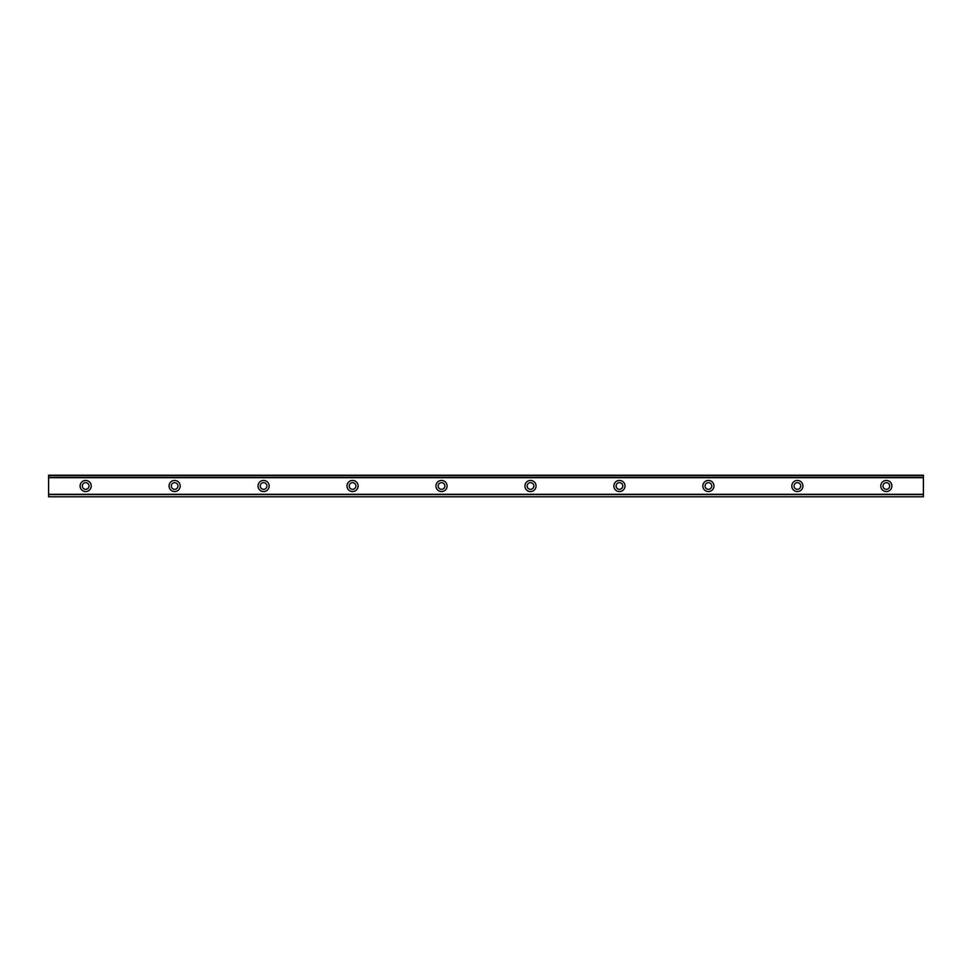 <?xml version="1.0" encoding="UTF-8"?>
<svg xmlns="http://www.w3.org/2000/svg" width="972" height="972" viewBox="0 0 972 972"><rect width="100%" height="100%" fill="white"/><g stroke="black" fill="none" stroke-linecap="round" stroke-linejoin="round"><path stroke-width="1.46" d="M85.67 489.341A3.341 3.341 0 0 1 82.328 486A3.341 3.341 0 0 1 85.67 482.659A3.341 3.341 0 0 1 88.999 486A3.341 3.341 0 0 1 85.67 489.341M886.33 489.341A3.341 3.341 0 0 1 883.001 486A3.341 3.341 0 0 1 886.33 482.659A3.341 3.341 0 0 1 889.672 486A3.341 3.341 0 0 1 886.33 489.341M797.368 489.341A3.341 3.341 0 0 1 794.039 486A3.341 3.341 0 0 1 797.368 482.659A3.341 3.341 0 0 1 800.709 486A3.341 3.341 0 0 1 797.368 489.341M708.406 489.341A3.341 3.341 0 0 1 705.077 486A3.341 3.341 0 0 1 708.406 482.659A3.341 3.341 0 0 1 711.747 486A3.341 3.341 0 0 1 708.406 489.341M619.443 489.341A3.341 3.341 0 0 1 616.102 486A3.341 3.341 0 0 1 619.443 482.659A3.341 3.341 0 0 1 622.785 486A3.341 3.341 0 0 1 619.443 489.341M530.481 489.341A3.341 3.341 0 0 1 527.14 486A3.341 3.341 0 0 1 530.481 482.659A3.341 3.341 0 0 1 533.822 486A3.341 3.341 0 0 1 530.481 489.341M441.519 489.341A3.341 3.341 0 0 1 438.178 486A3.341 3.341 0 0 1 441.519 482.659A3.341 3.341 0 0 1 444.86 486A3.341 3.341 0 0 1 441.519 489.341M352.557 489.341A3.341 3.341 0 0 1 349.215 486A3.341 3.341 0 0 1 352.557 482.659A3.341 3.341 0 0 1 355.898 486A3.341 3.341 0 0 1 352.557 489.341M263.594 489.341A3.341 3.341 0 0 1 260.253 486A3.341 3.341 0 0 1 263.594 482.659A3.341 3.341 0 0 1 266.923 486A3.341 3.341 0 0 1 263.594 489.341M174.632 489.341A3.341 3.341 0 0 1 171.291 486A3.341 3.341 0 0 1 174.632 482.659A3.341 3.341 0 0 1 177.961 486A3.341 3.341 0 0 1 174.632 489.341M85.67 480.435A5.565 5.565 0 0 0 80.105 486A5.565 5.565 0 0 0 85.67 491.565A5.565 5.565 0 0 0 91.222 486A5.565 5.565 0 0 0 85.67 480.435M886.33 480.435A5.565 5.565 0 0 0 880.778 486A5.565 5.565 0 0 0 886.33 491.565A5.565 5.565 0 0 0 891.895 486A5.565 5.565 0 0 0 886.33 480.435M797.368 480.435A5.565 5.565 0 0 0 791.803 486A5.565 5.565 0 0 0 797.368 491.565A5.565 5.565 0 0 0 802.933 486A5.565 5.565 0 0 0 797.368 480.435M708.406 480.435A5.565 5.565 0 0 0 702.841 486A5.565 5.565 0 0 0 708.406 491.565A5.565 5.565 0 0 0 713.97 486A5.565 5.565 0 0 0 708.406 480.435M619.443 480.435A5.565 5.565 0 0 0 613.879 486A5.565 5.565 0 0 0 619.443 491.565A5.565 5.565 0 0 0 625.008 486A5.565 5.565 0 0 0 619.443 480.435M530.481 480.435A5.565 5.565 0 0 0 524.916 486A5.565 5.565 0 0 0 530.481 491.565A5.565 5.565 0 0 0 536.046 486A5.565 5.565 0 0 0 530.481 480.435M441.519 480.435A5.565 5.565 0 0 0 435.954 486A5.565 5.565 0 0 0 441.519 491.565A5.565 5.565 0 0 0 447.084 486A5.565 5.565 0 0 0 441.519 480.435M352.557 480.435A5.565 5.565 0 0 0 346.992 486A5.565 5.565 0 0 0 352.557 491.565A5.565 5.565 0 0 0 358.121 486A5.565 5.565 0 0 0 352.557 480.435M263.594 480.435A5.565 5.565 0 0 0 258.03 486A5.565 5.565 0 0 0 263.594 491.565A5.565 5.565 0 0 0 269.159 486A5.565 5.565 0 0 0 263.594 480.435M174.632 480.435A5.565 5.565 0 0 0 169.067 486A5.565 5.565 0 0 0 174.632 491.565A5.565 5.565 0 0 0 180.197 486A5.565 5.565 0 0 0 174.632 480.435M48.6 477.386L923.4 477.386L923.4 475.223L48.6 475.223L48.6 477.507L923.4 477.386M923.4 496.777L48.6 496.777M923.4 477.507L923.4 494.493L48.6 494.493L48.6 496.425M923.4 496.425L923.4 494.614L48.6 494.614L923.4 494.493M48.6 494.493L48.6 477.507M48.6 475.223L923.4 475.223M923.4 494.298L48.6 494.298M48.6 477.702L923.4 477.702M48.6 475.575L923.4 475.575"/></g></svg>
